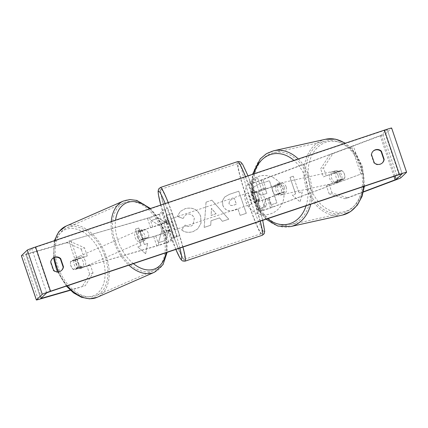 <?xml version="1.0" encoding="UTF-8"?>
<svg xmlns="http://www.w3.org/2000/svg" width="428" height="428" viewBox="0 0 428 428"><rect width="100%" height="100%" fill="white"/><g stroke="black" fill="none" stroke-linecap="round" stroke-linejoin="round"><path stroke-width="0.32" stroke-dasharray="2.14 1.6" d="M140.908 230.366A5.842 3.777 69.4 0 0 140.951 235.207A5.842 3.777 69.4 0 0 143.899 239.209L155.728 235.796L165.417 232.383L166.754 231.104A5.842 0.476 -108.5 0 0 163.764 222.26L162.426 223.534L152.732 226.952L138.822 231.147A5.842 3.777 69.4 0 0 138.865 235.989A5.842 3.777 69.4 0 0 141.812 239.996L153.641 236.577A8.763 0.337 161.3 0 0 162.538 233.677A8.763 0.337 161.3 0 0 168.177 231.457L169.515 230.178A5.842 0.476 -108.5 0 0 166.519 221.335L165.187 222.614A8.763 0.337 -18.7 0 1 159.542 224.828A8.763 0.337 -18.7 0 1 150.645 227.733L138.822 231.147M174.175 236.449L168.6 241.777L158.906 245.196L78.169 268.693L156.819 245.977A8.763 0.337 161.3 0 0 165.722 243.072A8.763 0.337 161.3 0 0 171.361 240.857L176.935 235.523L174.175 236.449L164.817 208.805L159.243 214.139L149.549 217.552L68.812 241.05L147.462 218.334A8.763 0.337 161.3 0 0 156.364 215.428A8.763 0.337 161.3 0 0 162.003 213.214L167.578 207.88L164.817 208.805M78.169 268.693L68.812 241.05M176.935 235.523L167.578 207.88M80.255 267.907L70.898 240.263M166.754 231.104L169.515 230.178M163.764 222.26L166.519 221.335M143.899 239.209L141.812 239.996M75.874 263.675A5.842 3.761 66.4 0 0 81.844 267.976A5.842 3.761 66.4 0 0 83.139 261.578A5.842 3.761 66.4 0 0 77.163 257.276A5.842 3.761 66.4 0 0 75.874 263.675M70.572 261.701A5.842 3.761 66.4 0 0 70.962 265.825A5.842 3.761 66.4 0 0 73.429 269.346L78.618 267.848A5.842 3.761 66.4 0 0 78.228 263.723A5.842 3.761 66.4 0 0 75.761 260.203L70.572 261.701L74.253 260.09A5.842 3.761 66.4 0 1 75.938 257.811A5.842 3.761 66.4 0 1 79.442 258.592L75.761 260.203M81.844 267.976L80.619 268.517A5.842 3.761 66.4 0 1 77.11 267.735L73.429 269.346M80.619 268.517A5.842 3.761 66.4 0 0 82.299 266.237L78.618 267.848M137.265 236.818A5.842 3.761 66.4 0 0 143.241 241.119A5.842 3.761 66.4 0 0 144.536 234.721A5.842 3.761 66.4 0 0 138.56 230.419A5.842 3.761 66.4 0 0 137.265 236.818M148.216 233.11A5.842 3.761 66.4 0 0 145.75 229.59L143.294 230.66A5.842 3.761 66.4 0 0 139.785 229.879A5.842 3.761 66.4 0 0 138.105 232.158L140.561 231.088A5.842 3.761 66.4 0 0 140.951 235.207A5.842 3.761 66.4 0 0 143.417 238.728L140.962 239.803A5.842 3.761 66.4 0 0 144.471 240.584A5.842 3.761 66.4 0 0 146.151 238.305L148.607 237.23A5.842 3.761 66.4 0 0 148.216 233.11M140.561 231.088L145.75 229.59M148.607 237.23L143.417 238.728M77.11 267.735L82.299 266.237M79.442 258.592L74.253 260.09M143.294 230.66L138.105 232.158M140.962 239.803L146.151 238.305M142.487 235.614A5.842 3.761 66.4 0 0 136.511 231.313A5.842 3.761 66.4 0 0 135.221 237.717A5.842 3.761 66.4 0 0 141.197 242.018A5.842 3.761 66.4 0 0 142.487 235.614M85.183 260.684A5.842 3.761 66.4 0 0 79.212 256.377A5.842 3.761 66.4 0 0 77.917 262.781A5.842 3.761 66.4 0 0 83.893 267.083A5.842 3.761 66.4 0 0 85.183 260.684M104.55 255.088A36.974 23.818 66.4 0 0 66.736 227.857A36.974 23.818 66.4 0 0 58.556 268.372A36.974 23.818 66.4 0 0 96.37 295.604A36.974 23.818 66.4 0 0 104.55 255.088M115.854 243.307A36.974 23.818 66.4 0 0 153.673 270.539A36.974 23.818 66.4 0 0 161.854 230.023A36.974 23.818 66.4 0 0 124.034 202.792A36.974 23.818 66.4 0 0 115.854 243.307M258.041 176.491A19.699 19.618 -133.7 0 1 277.97 209.372A19.699 19.618 -133.7 0 1 247.555 205.28A19.699 19.618 -133.7 0 1 258.041 176.491M258.004 176.529A19.699 19.618 -133.7 0 1 277.933 209.41A19.699 19.618 -133.7 0 1 247.512 205.317A19.699 19.618 -133.7 0 1 258.004 176.529M329.935 154.497L320.658 168.766L323.563 167.926L332.84 153.657L329.935 154.497L381.311 135.162L387.206 129.518L31.72 248.609L25.824 254.253L70.39 241.435L67.052 242.687L81.192 249.112L84.53 247.86L70.39 241.435M162.763 227.268L151.186 220.559L158.44 218.13L169.081 224.556L166.043 215.584L172.163 213.535L179.648 235.646L173.527 237.701L171.591 231.981L168.509 230.237L165.738 240.306L158.387 242.772L162.801 227.231L151.186 220.559M210.972 220.789L219.527 217.922L222.41 221.324L228.723 219.211L211.892 200.202L206.029 202.166L204.177 227.429L210.699 225.246L211.009 220.752L219.527 217.922M373.077 151.234A5.842 5.815 46.3 0 0 371.178 154.85L373.933 162.988A5.842 5.815 46.3 0 0 382.274 162.982M61.568 270.41A5.842 5.815 -133.7 0 1 53.227 270.41L50.477 262.273A5.842 5.815 -133.7 0 1 52.377 258.656M137.73 246.806L145.616 253.761L147.671 243.479L144.359 244.591L138.742 228.006L135.43 229.114L141.042 245.699L137.73 246.806L145.616 253.761M298.91 192.819L302.221 191.712L300.172 201.989L292.287 195.04L295.598 193.927L289.986 177.342L293.298 176.234L298.953 192.782L293.298 176.234M222.758 205.242L222.779 205.301C224.978 210.421 229.039 212.015 234.967 210.084L237.995 209.067L240.135 215.386L246.25 213.337L238.765 191.225L229.306 194.392L224.63 197.067L222.458 200.748L222.817 205.263C225.016 210.383 229.082 211.978 235.004 210.046L237.995 209.067M181.665 229.906C184.57 232.388 188.395 232.96 193.135 231.623L197.736 228.868L200.994 223.25L200.625 216.311C197.704 209.436 192.525 206.901 185.094 208.709L180.252 211.518L177.288 216.461L183.104 218.489L184.875 215.568L187.052 214.278C190.465 213.513 192.884 214.872 194.296 218.36L193.049 224.903L191.049 226.096C188.871 226.728 186.908 226.385 185.158 225.08L181.702 229.873C184.607 232.351 188.432 232.923 193.172 231.585L197.773 228.83L201.032 223.213L200.668 216.274C197.741 209.399 192.563 206.863 185.131 208.671L180.295 211.486L177.288 216.461M50.477 262.273L50.782 261.984M371.178 154.85L371.483 154.556M332.84 153.657L383.087 134.804A8.175 0.316 161.3 0 0 385.73 133.686L391.609 128.058A8.175 0.316 161.3 0 0 391.631 128.02M344.904 198.72L347.809 197.88L332.048 193.007L329.143 193.841L344.904 198.72L363.452 191.76M347.809 197.88L363.388 192.038M21.4 255.751A8.175 0.316 161.3 0 0 23.305 255.318L67.052 242.687M70.139 290.056L85.359 285.663L93.015 272.936L90.271 264.825L77.19 268.602A5.842 3.777 -110.6 0 1 74.199 259.753L87.275 255.976L83.936 257.228L81.192 249.112M70.379 290.275L85.359 285.663M93.015 272.936L89.677 274.193L82.021 286.915M89.677 274.193L86.932 266.077L73.851 269.854A5.842 3.777 69.4 0 1 70.861 261.005L83.936 257.228M87.275 255.976L84.53 247.86M90.271 264.825L86.932 266.077M329.143 193.841L326.398 185.731L341.421 180.092A5.842 4.451 -106.1 0 0 341.592 175.041A5.842 4.451 -106.1 0 0 338.425 171.248L323.402 176.882L320.658 168.766M323.402 176.882L341.33 170.408A5.842 4.451 73.9 0 1 344.497 174.201A5.842 4.451 73.9 0 1 344.326 179.252L326.398 185.731M341.421 180.092L344.326 179.252M326.307 176.042L323.563 167.926M332.048 193.007L329.303 184.891M338.425 171.248L341.33 170.408M373.933 162.988L374.238 162.694M74.199 259.753L70.861 261.005M77.19 268.602L73.851 269.854M53.227 270.41L53.532 270.122M256.559 209.656L263.643 207.28L265.825 199.079L268.511 198.18L270.785 204.889L276.916 202.835L269.415 180.675L258.956 184.179L254.114 186.892L252.563 188.999C251.685 190.695 251.616 192.632 252.349 194.815L252.37 194.879C253.654 198.207 255.939 199.967 259.224 200.16L256.522 209.688L263.605 207.318L265.788 199.116L268.474 198.212L270.747 204.926L276.879 202.872L269.378 180.712L258.913 184.217L254.077 186.929L252.525 189.037C251.648 190.733 251.578 192.67 252.311 194.852L252.333 194.917C253.617 198.244 255.901 200.004 259.186 200.197L256.522 209.688M145.654 253.724L147.671 243.479M147.708 243.446L144.359 244.591M144.397 244.554L138.742 228.006M141.042 245.699L135.43 229.114M135.467 229.076L138.779 227.969M141.085 245.661L137.773 246.774M293.335 176.197L289.986 177.342M298.953 192.782L302.264 191.674L300.21 201.957L292.324 195.002L295.598 193.927M295.636 193.889L290.024 177.304M219.564 217.884L222.41 221.324M222.448 221.287L228.723 219.211M228.761 219.173L211.892 200.202M211.93 200.165L206.029 202.166M206.066 202.128L204.177 227.429M204.22 227.396L210.699 225.246M210.737 225.208L211.009 220.752M216.081 213.775L211.159 215.423L211.491 208.356L216.081 213.775L211.122 215.461L211.453 208.393L216.044 213.807M238.032 209.035L240.135 215.386M240.172 215.354L246.25 213.337M246.293 213.299L238.765 191.225M238.803 191.188L229.344 194.355L224.668 197.03L222.496 200.711L222.795 205.205M229.012 203.439L229.67 200.411L234.426 198.389L236.406 204.231L233.506 205.205C231.222 205.868 229.729 205.301 229.034 203.503L229.633 200.448L234.389 198.421L236.368 204.268L233.469 205.242C231.184 205.905 229.692 205.338 228.991 203.535L228.969 203.477M151.223 220.527L158.478 218.093L169.119 224.518L166.08 215.546L172.2 213.497L179.685 235.614L173.565 237.663L171.628 231.944L168.546 230.2L165.775 240.274L158.387 242.772M158.424 242.735L162.801 227.231M177.326 216.424L183.104 218.489M183.141 218.451L184.912 215.53L187.09 214.241C190.503 213.476 192.921 214.835 194.333 218.323L193.087 224.866L191.086 226.059C188.909 226.69 186.945 226.353 185.196 225.042L185.158 225.08M185.196 225.042L181.702 229.873M258.624 193.231L259.213 190.449L265.044 188.085L266.847 193.403L262.803 194.756C260.641 195.403 259.245 194.895 258.624 193.231L259.25 190.412L261.069 189.39L265.044 188.085M265.082 188.047L266.885 193.365L262.84 194.719C260.679 195.371 259.282 194.863 258.662 193.194M280.886 193.322L261.412 200.448L258.137 201.342L259.491 200.042A5.842 0.476 -108.5 0 0 256.495 191.193L255.147 192.498L258.421 191.605L277.895 184.479A5.842 4.451 73.9 0 1 281.062 188.277A5.842 4.451 73.9 0 1 280.886 193.322L269.121 197.897A8.763 0.337 -18.7 0 1 260.283 200.941A8.763 0.337 -18.7 0 1 255.372 202.278A8.763 0.337 -18.7 0 1 255.393 202.241L256.73 200.967A5.842 0.476 -108.5 0 0 253.734 192.119L252.397 193.397A8.763 0.337 161.3 0 0 252.381 193.435A8.763 0.337 161.3 0 0 257.287 192.092A8.763 0.337 161.3 0 0 266.13 189.048L279.709 183.954A5.842 4.451 73.9 0 1 282.876 187.753A5.842 4.451 73.9 0 1 282.705 192.798M353.282 145.761L262.947 179.653A8.763 0.337 -18.7 0 1 254.109 182.697A8.763 0.337 -18.7 0 1 249.198 184.035A8.763 0.337 -18.7 0 1 249.219 183.997L254.788 178.669L257.549 177.743L251.964 183.098L255.238 182.205L353.282 145.761L362.639 173.404L272.304 207.296A8.763 0.337 -18.7 0 1 263.466 210.335A8.763 0.337 -18.7 0 1 258.555 211.678A8.763 0.337 -18.7 0 1 258.576 211.641L264.146 206.312L254.788 178.669M362.639 173.404L270.485 207.821L261.321 210.742L266.906 205.387L257.549 177.743M264.146 206.312L266.906 205.387M360.82 173.929L351.468 146.285M259.491 200.042L256.73 200.967M256.495 191.193L253.734 192.119M277.895 184.479L279.709 183.954M171.869 230.762A5.842 0.476 71.5 0 1 171.853 230.772A5.842 0.476 71.5 0 1 169.579 225.492A5.842 0.476 71.5 0 1 168.124 219.708A5.842 0.476 71.5 0 1 168.14 219.698A5.842 0.476 71.5 0 1 170.414 224.978A5.842 0.476 71.5 0 1 171.869 230.762M166.064 231.029A5.842 0.476 71.5 0 1 163.448 223.293L166.76 222.18A5.842 0.476 71.5 0 1 166.471 220.26A5.842 0.476 71.5 0 1 166.487 220.254A5.842 0.476 71.5 0 1 167.305 221.661L163.994 222.769A5.842 0.476 71.5 0 1 166.61 230.51L166.064 231.029L169.376 229.922A5.842 0.476 71.5 0 0 170.194 231.329A5.842 0.476 71.5 0 0 170.21 231.318A5.842 0.476 71.5 0 0 169.921 229.397L166.61 230.51M163.448 223.293L163.994 222.769M254.665 203.027A5.842 0.476 71.5 0 1 254.649 203.038A5.842 0.476 71.5 0 1 252.376 197.757A5.842 0.476 71.5 0 1 250.926 191.974A5.842 0.476 71.5 0 1 250.942 191.963A5.842 0.476 71.5 0 1 253.21 197.244A5.842 0.476 71.5 0 1 254.665 203.027L256.308 202.487A5.842 0.476 71.5 0 1 255.489 201.074L258.801 199.967A5.842 0.476 71.5 0 1 256.179 192.226L256.725 191.707A5.842 0.476 71.5 0 1 259.347 199.448L258.801 199.967M256.179 192.226L252.868 193.338A5.842 0.476 71.5 0 1 252.579 191.418A5.842 0.476 71.5 0 1 252.595 191.407A5.842 0.476 71.5 0 1 253.413 192.814L256.725 191.707M259.347 199.448L256.035 200.555A5.842 0.476 71.5 0 1 256.324 202.476A5.842 0.476 71.5 0 1 256.308 202.487M256.035 200.555L255.489 201.074M252.868 193.338L253.413 192.814M166.76 222.18L167.305 221.661M169.921 229.397L169.376 229.922M174.629 229.841A5.842 0.476 71.5 0 1 174.613 229.852A5.842 0.476 71.5 0 1 172.34 224.572A5.842 0.476 71.5 0 1 170.884 218.783A5.842 0.476 71.5 0 1 170.9 218.772A5.842 0.476 71.5 0 1 173.174 224.053A5.842 0.476 71.5 0 1 174.629 229.841M251.905 203.953A5.842 0.476 71.5 0 1 251.889 203.963A5.842 0.476 71.5 0 1 249.615 198.683A5.842 0.476 71.5 0 1 248.165 192.9A5.842 0.476 71.5 0 1 248.181 192.889A5.842 0.476 71.5 0 1 250.455 198.169A5.842 0.476 71.5 0 1 251.905 203.953M238.187 163.432A36.974 3.028 71.5 0 1 238.289 163.368A36.974 3.028 71.5 0 1 252.681 196.789A36.974 3.028 71.5 0 1 261.877 233.421A36.974 3.028 71.5 0 1 261.776 233.485A36.974 3.028 71.5 0 1 247.389 200.063A36.974 3.028 71.5 0 1 238.187 163.432M160.912 189.315A36.974 3.028 71.5 0 1 161.014 189.251A36.974 3.028 71.5 0 1 175.4 222.672A36.974 3.028 71.5 0 1 184.602 259.304A36.974 3.028 71.5 0 1 184.5 259.368A36.974 3.028 71.5 0 1 170.114 225.947A36.974 3.028 71.5 0 1 160.912 189.315M339.998 175.202A5.842 4.441 77.5 0 1 337.087 182.472A5.842 4.441 77.5 0 1 331.652 178.332A5.842 4.441 77.5 0 1 334.557 171.066A5.842 4.441 77.5 0 1 339.998 175.202M338.495 180.798A5.842 4.441 77.5 0 1 336.098 177.347A5.842 4.441 77.5 0 1 336.087 173.003L342.047 170.767A5.842 4.441 77.5 0 1 344.444 174.217A5.842 4.441 77.5 0 1 344.454 178.562L338.495 180.798L335.161 181.536A5.842 4.441 77.5 0 0 338.2 182.221A5.842 4.441 77.5 0 0 341.121 179.3L344.454 178.562M342.047 170.767L338.709 171.505A5.842 4.441 77.5 0 0 335.67 170.82A5.842 4.441 77.5 0 0 332.749 173.741L336.087 173.003M284.395 187.534A5.842 4.441 77.5 0 1 281.49 194.804A5.842 4.441 77.5 0 1 276.049 190.669A5.842 4.441 77.5 0 1 278.96 183.398A5.842 4.441 77.5 0 1 284.395 187.534M275.113 194.858A5.842 4.441 77.5 0 1 272.716 191.407A5.842 4.441 77.5 0 1 272.7 187.063L274.926 186.571A5.842 4.441 77.5 0 1 277.847 183.644A5.842 4.441 77.5 0 1 280.886 184.334L278.66 184.826A5.842 4.441 77.5 0 1 281.062 188.277A5.842 4.441 77.5 0 1 281.073 192.621L283.293 192.129A5.842 4.441 77.5 0 1 280.377 195.05A5.842 4.441 77.5 0 1 277.333 194.36L275.113 194.858L281.073 192.621M278.66 184.826L272.7 187.063M341.121 179.3L335.161 181.536M332.749 173.741L338.709 171.505M274.926 186.571L280.886 184.334M283.293 192.129L277.333 194.36M286.252 187.127A5.842 4.441 77.5 0 1 283.341 194.392A5.842 4.441 77.5 0 1 277.906 190.257A5.842 4.441 77.5 0 1 280.811 182.986A5.842 4.441 77.5 0 1 286.252 187.127M338.141 175.614A5.842 4.441 77.5 0 1 335.236 182.879A5.842 4.441 77.5 0 1 329.795 178.744A5.842 4.441 77.5 0 1 332.706 171.478A5.842 4.441 77.5 0 1 338.141 175.614M307.555 187.09A36.974 28.098 77.5 0 1 325.965 141.085A36.974 28.098 77.5 0 1 360.387 167.268A36.974 28.098 77.5 0 1 341.977 213.272A36.974 28.098 77.5 0 1 307.555 187.09M255.66 198.603A36.974 28.098 77.5 0 1 274.07 152.593A36.974 28.098 77.5 0 1 308.492 178.781A36.974 28.098 77.5 0 1 290.082 224.786A36.974 28.098 77.5 0 1 255.66 198.603M156.819 245.977L153.641 236.577M150.645 227.733L147.462 218.334M165.187 222.614L162.003 213.214M162.426 223.534L159.243 214.139M152.732 226.952L149.549 217.552M168.6 241.777L165.417 232.383M171.361 240.857L168.177 231.457M158.906 245.196L155.728 235.796M54.431 257.479A38.841 25.022 -113.6 0 1 55.003 240.477M65.987 226.144A38.841 25.022 -113.6 0 1 105.711 254.751A38.841 25.022 -113.6 0 1 97.119 297.316M101.848 256.174A35.92 23.139 66.4 0 0 66.955 229.05A35.92 23.139 66.4 0 0 57.159 269.078A35.92 23.139 66.4 0 0 92.052 296.203A35.92 23.139 66.4 0 0 101.848 256.174M154.422 272.251A38.841 25.022 66.4 0 0 163.014 229.686A38.841 25.022 66.4 0 0 123.285 201.08M111.275 221.629A38.841 25.022 66.4 0 0 114.693 243.644A38.841 25.022 66.4 0 0 128.865 265.167M133.424 263.643A35.92 23.139 -113.6 0 1 118.556 242.221A35.92 23.139 -113.6 0 1 115.565 220.19M149.484 208.827A35.92 23.139 -113.6 0 1 163.245 229.317A35.92 23.139 -113.6 0 1 166.032 252.718M67.298 285.792A38.841 25.022 -113.6 0 1 58.647 271.801M399.083 174.651L384.114 130.428M50.231 291.505L35.257 247.282M38.274 299.546L23.305 255.318M41.457 297.84L26.643 254.066M25.824 254.253L40.794 298.482L25.835 254.237M46.689 292.838L31.72 248.609M402.16 173.741L387.196 129.534L402.176 173.747M395.124 175.978L381.311 135.162M393.963 176.368L380.182 135.644M398.056 179.032L383.087 134.804M400.699 177.914L385.73 133.686M406.584 172.286L391.609 128.058M266.13 189.048L262.947 179.653M272.304 207.296L269.121 197.897M252.397 193.397L249.219 183.997M264.311 189.577L261.128 180.177M255.158 192.472L251.98 183.077M261.331 210.715L258.154 201.321M258.576 211.641L255.393 202.241M270.485 207.821L267.307 198.421M237.695 161.597A38.841 3.178 -108.5 0 0 237.588 161.661A38.841 3.178 -108.5 0 0 247.256 200.144A38.841 3.178 -108.5 0 0 262.369 235.256M264.301 231.5A35.92 2.943 71.5 0 1 250.45 199.748A35.92 2.943 71.5 0 1 241.285 163.501A35.92 2.943 71.5 0 1 255.142 195.254A35.92 2.943 71.5 0 1 264.301 231.5M185.094 261.144A38.841 3.178 71.5 0 1 169.98 226.032A38.841 3.178 71.5 0 1 160.313 187.544A38.841 3.178 71.5 0 1 160.42 187.48M160.784 205.044A35.92 2.943 -108.5 0 0 175.855 249.428M179.894 248.074A35.92 2.943 -108.5 0 0 165.187 203.568M168.225 202.551A38.841 3.178 71.5 0 1 182.954 247.047M260.235 221.164A38.841 3.178 -108.5 0 0 245.506 176.662M325.558 139.261A38.841 29.516 -102.5 0 0 306.218 187.592A38.841 29.516 -102.5 0 0 342.384 215.097M363.747 186.49A38.841 29.516 -102.5 0 0 361.719 166.77A38.841 29.516 -102.5 0 0 345.027 143.327M361.489 167.139A35.92 27.296 77.5 0 1 346.407 211.004A35.92 27.296 77.5 0 1 310.161 186.394A35.92 27.296 77.5 0 1 325.237 142.529A35.92 27.296 77.5 0 1 361.489 167.139M298.3 158.981A38.841 29.516 77.5 0 1 309.829 178.278A38.841 29.516 77.5 0 1 310.76 204.236M290.489 226.61A38.841 29.516 77.5 0 1 254.328 199.1A38.841 29.516 77.5 0 1 273.663 150.768M253.927 173.843A35.92 27.296 -102.5 0 0 254.558 198.731A35.92 27.296 -102.5 0 0 267.623 218.687M306.084 205.804A35.92 27.296 -102.5 0 0 305.886 179.471A35.92 27.296 -102.5 0 0 293.934 160.441M54.351 240.697L53.527 257.859M150.447 208.506L158.221 217.847L163.935 229.189L166.941 240.985L167.118 252.354M77.163 257.276L75.938 257.811M138.56 230.419L139.785 229.879M144.471 240.584L143.241 241.119M66.345 286.107L57.545 271.871M136.511 231.313L79.212 256.377M141.197 242.018L83.893 267.083M153.673 270.539L96.37 295.604M124.034 202.792L66.736 227.857M52.221 258.801L52.526 258.507M372.922 151.373L373.227 151.084M382.429 162.843L382.124 163.132M61.723 270.266L61.418 270.56M252.381 193.435L249.198 184.035M255.147 192.498L251.964 183.098M255.372 202.278L258.555 211.678M258.137 201.342L261.321 210.742M175.838 249.433L160.773 205.049M171.853 230.772L170.194 231.329M166.487 220.254L168.14 219.698M250.942 191.963L252.595 191.407M247.999 175.828L255.516 196.334L262.706 220.334M174.613 229.852L251.889 203.963M170.9 218.772L248.181 192.889M161.014 189.251L238.289 163.368M184.5 259.368L261.776 233.485M364.394 186.271L362.425 166.69L355.684 153.031L345.433 143.193M266.061 219.211L258.651 210.276L253.622 199.181L251.439 186.64L252.547 174.308M337.087 182.472L338.2 182.221M334.557 171.066L335.67 170.82M281.49 194.804L280.377 195.05M277.847 183.644L278.96 183.398M283.341 194.392L335.236 182.879M280.811 182.986L332.706 171.478M274.07 152.593L325.965 141.085M290.082 224.786L341.977 213.272"/><path stroke-width="0.64" d="M363.452 191.76L396.28 179.391L402.176 173.747L399.083 174.651L50.231 291.505L46.689 292.838L40.794 298.482L70.139 290.056M382.274 162.982A5.842 5.815 46.3 0 0 383.868 159.66L381.113 151.523A5.842 5.815 46.3 0 0 373.077 151.234M52.377 258.656A5.842 5.815 -133.7 0 1 60.412 258.945L63.167 267.083A5.842 5.815 -133.7 0 1 61.568 270.41M50.782 261.984A5.842 5.815 -133.7 0 1 60.717 258.656L63.472 266.788A5.842 5.815 -133.7 0 1 53.532 270.122L50.782 261.984M375.393 149.773A5.842 5.815 46.3 0 0 371.483 154.556L374.238 162.694A5.842 5.815 46.3 0 0 384.173 159.366L381.418 151.228A5.842 5.815 46.3 0 0 375.393 149.773M363.388 192.038L398.056 179.032A8.175 0.316 161.3 0 0 400.699 177.914L406.584 172.286A8.175 0.316 161.3 0 0 406.6 172.249A8.175 0.316 161.3 0 0 399.388 174.362L50.536 291.217A8.175 0.316 161.3 0 0 42.27 294.314L36.391 299.942A8.175 0.316 161.3 0 0 36.369 299.98A8.175 0.316 161.3 0 0 38.274 299.546L70.379 290.275M406.6 172.249L391.631 128.02A8.175 0.316 161.3 0 0 384.419 130.133L35.567 246.988A8.175 0.316 161.3 0 0 27.301 250.086L21.416 255.714A8.175 0.316 161.3 0 0 21.4 255.751L36.369 299.98M383.868 159.66L384.173 159.366M381.113 151.523L381.418 151.228M63.167 267.083L63.472 266.788M60.412 258.945L60.717 258.656M58.647 271.801A38.841 25.022 -113.6 0 1 57.389 268.709A38.841 25.022 -113.6 0 1 54.431 257.479M55.003 240.477A38.841 25.022 -113.6 0 1 65.987 226.144L58.775 231.783L54.351 240.697M65.987 226.144L123.285 201.08A38.841 25.022 66.4 0 0 111.275 221.629M115.565 220.19A35.92 23.139 -113.6 0 1 149.484 208.827M128.865 265.167A38.841 25.022 66.4 0 0 154.422 272.251L97.119 297.316A38.841 25.022 -113.6 0 1 67.298 285.792M166.032 252.718A35.92 23.139 -113.6 0 1 133.424 263.643M399.388 174.362L384.419 130.133M50.536 291.217L35.567 246.988M41.612 298.295L41.457 297.84M396.28 179.391L395.124 175.978M395.151 179.872L393.963 176.368M42.27 294.314L27.301 250.086M36.391 299.942L21.416 255.714M182.954 247.047A38.841 3.178 71.5 0 1 185.201 261.075A38.841 3.178 71.5 0 1 185.094 261.144L262.369 235.256A38.841 3.178 -108.5 0 0 262.476 235.191A38.841 3.178 -108.5 0 0 260.235 221.164M165.187 203.568A35.92 2.943 -108.5 0 0 158.488 191.236A35.92 2.943 -108.5 0 0 160.784 205.044M175.855 249.428A35.92 2.943 -108.5 0 0 181.504 259.234A35.92 2.943 -108.5 0 0 179.894 248.074M245.506 176.662A38.841 3.178 -108.5 0 0 237.695 161.597L160.42 187.48A38.841 3.178 71.5 0 1 168.225 202.551M310.76 204.236A38.841 29.516 77.5 0 1 290.489 226.61L342.384 215.097A38.841 29.516 -102.5 0 0 363.747 186.49M267.623 218.687A35.92 27.296 -102.5 0 0 306.084 205.804M345.027 143.327A38.841 29.516 -102.5 0 0 325.558 139.261L273.663 150.768A38.841 29.516 77.5 0 1 298.3 158.981M293.934 160.441A35.92 27.296 -102.5 0 0 253.927 173.843M53.527 257.859L56.475 269.207L57.545 271.871M123.285 201.08L129.839 199.571L136.837 200.427L150.447 208.506M154.422 272.251L163.02 264.648L167.118 252.354M97.119 297.316L89.548 298.846L81.481 297.283L73.568 292.902L66.345 286.107M262.369 235.256L264.183 233.72L264.702 231.35L262.706 220.334M185.094 261.144L182.74 261.016L181.413 260.053L179.958 258.041L175.838 249.433M160.773 205.049L158.403 194.596L158.093 191.386L158.606 189.016L160.42 187.48M237.695 161.597L240.049 161.72L241.376 162.683L242.831 164.694L247.999 175.828M342.384 215.097L350.58 211.582L357.305 205.178L362.013 196.5L364.394 186.271M290.489 226.61L277.836 226.032L266.061 219.211M273.663 150.768L266.43 153.679L260.261 158.841L252.547 174.308M325.558 139.261L335.638 139.186L345.433 143.193"/></g></svg>

